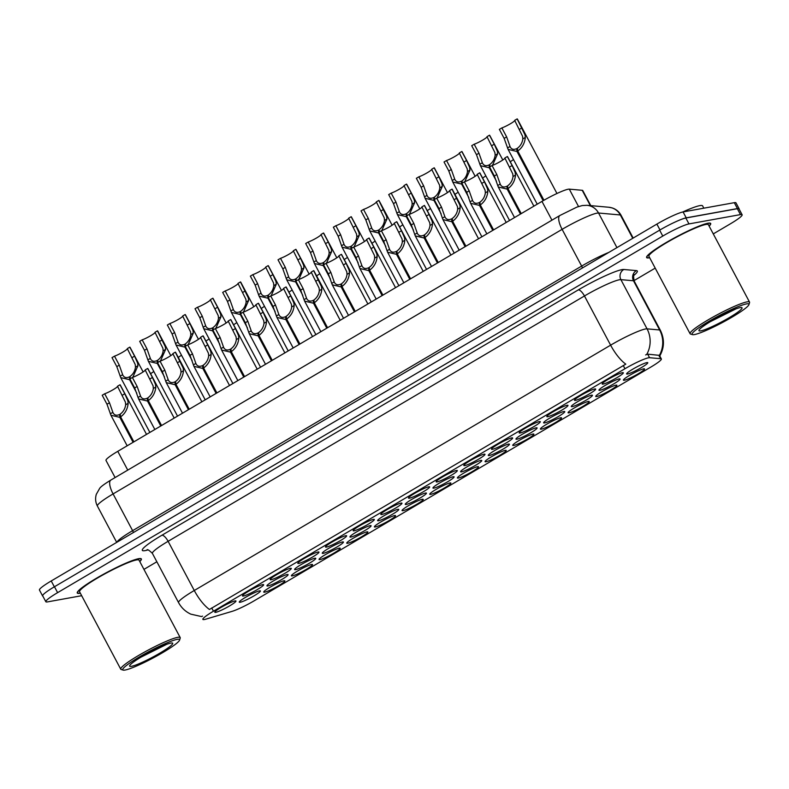 <?xml version="1.0" encoding="UTF-8"?>
<svg xmlns="http://www.w3.org/2000/svg" width="789" height="789" viewBox="0 0 789 789"><rect width="100%" height="100%" fill="white"/><g stroke="black" fill="none" stroke-linecap="round" stroke-linejoin="round"><path stroke-width="1.18" d="M532.999 434.049A11.973 1.42 -28 0 1 533.729 434.029A11.973 1.42 -28 0 1 526.441 439.651A11.973 1.42 -28 0 1 513.629 445.46A11.973 1.42 -28 0 1 512.742 445.183A11.973 1.42 -28 0 1 521.421 439.167A11.973 1.42 -28 0 1 532.999 434.049M560.663 417.746A11.973 1.42 -28 0 1 561.403 417.726A11.973 1.42 -28 0 1 554.115 423.348A11.973 1.42 -28 0 1 541.303 429.157A11.973 1.42 -28 0 1 540.406 428.881A11.973 1.42 -28 0 1 549.085 422.865A11.973 1.42 -28 0 1 560.663 417.746M588.338 401.443A11.973 1.42 -28 0 1 589.067 401.423A11.973 1.42 -28 0 1 581.779 407.045A11.973 1.42 -28 0 1 568.968 412.854A11.973 1.42 -28 0 1 568.08 412.578A11.973 1.42 -28 0 1 576.749 406.562A11.973 1.42 -28 0 1 588.338 401.443M505.335 450.351A11.973 1.42 -28 0 1 506.065 450.332A11.973 1.42 -28 0 1 498.776 455.953A11.973 1.42 -28 0 1 485.965 461.762A11.973 1.42 -28 0 1 485.077 461.486A11.973 1.42 -28 0 1 493.746 455.47A11.973 1.42 -28 0 1 505.335 450.351M477.661 466.654A11.973 1.42 -28 0 1 478.39 466.634A11.973 1.42 -28 0 1 471.112 472.256A11.973 1.42 -28 0 1 458.301 478.065A11.973 1.42 -28 0 1 457.403 477.789A11.973 1.42 -28 0 1 466.082 471.773A11.973 1.42 -28 0 1 477.661 466.654M616.002 385.14A11.973 1.42 -28 0 1 616.732 385.121A11.973 1.42 -28 0 1 609.443 390.742A11.973 1.42 -28 0 1 596.642 396.551A11.973 1.42 -28 0 1 595.744 396.275A11.973 1.42 -28 0 1 604.423 390.259A11.973 1.42 -28 0 1 616.002 385.14M449.996 482.957A11.973 1.42 -28 0 1 450.726 482.937A11.973 1.42 -28 0 1 443.438 488.559A11.973 1.42 -28 0 1 430.626 494.368A11.973 1.42 -28 0 1 429.739 494.092A11.973 1.42 -28 0 1 438.408 488.075A11.973 1.42 -28 0 1 449.996 482.957M422.322 499.259A11.973 1.42 -28 0 1 423.062 499.24A11.973 1.42 -28 0 1 415.773 504.861A11.973 1.42 -28 0 1 402.962 510.67A11.973 1.42 -28 0 1 402.065 510.394A11.973 1.42 -28 0 1 410.744 504.378A11.973 1.42 -28 0 1 422.322 499.259M394.658 515.562A11.973 1.42 -28 0 1 395.388 515.542A11.973 1.42 -28 0 1 388.099 521.164A11.973 1.42 -28 0 1 375.288 526.973A11.973 1.42 -28 0 1 374.4 526.697A11.973 1.42 -28 0 1 383.079 520.691A11.973 1.42 -28 0 1 394.658 515.562M366.993 531.865A11.973 1.42 -28 0 1 367.723 531.845A11.973 1.42 -28 0 1 360.435 537.467A11.973 1.42 -28 0 1 347.624 543.276A11.973 1.42 -28 0 1 346.736 543A11.973 1.42 -28 0 1 355.405 536.993A11.973 1.42 -28 0 1 366.993 531.865M339.319 548.168A11.973 1.42 -28 0 1 340.059 548.148A11.973 1.42 -28 0 1 332.771 553.77A11.973 1.42 -28 0 1 319.959 559.579A11.973 1.42 -28 0 1 319.062 559.302A11.973 1.42 -28 0 1 327.741 553.296A11.973 1.42 -28 0 1 339.319 548.168M311.655 564.47A11.973 1.42 -28 0 1 312.385 564.451A11.973 1.42 -28 0 1 305.096 570.072A11.973 1.42 -28 0 1 292.285 575.881A11.973 1.42 -28 0 1 291.397 575.615A11.973 1.42 -28 0 1 300.076 569.599A11.973 1.42 -28 0 1 311.655 564.47M283.981 580.773A11.973 1.42 -28 0 1 284.721 580.753A11.973 1.42 -28 0 1 277.432 586.375A11.973 1.42 -28 0 1 264.621 592.184A11.973 1.42 -28 0 1 263.733 591.918A11.973 1.42 -28 0 1 272.402 585.902A11.973 1.42 -28 0 1 283.981 580.773M643.666 368.838A11.973 1.42 -28 0 1 644.406 368.818A11.973 1.42 -28 0 1 637.117 374.44A11.973 1.42 -28 0 1 624.306 380.249A11.973 1.42 -28 0 1 623.418 379.973A11.973 1.42 -28 0 1 632.088 373.956A11.973 1.42 -28 0 1 643.666 368.838M563.879 411.513A11.973 1.42 -28 0 1 564.608 411.493A11.973 1.42 -28 0 1 557.32 417.125A11.973 1.42 -28 0 1 544.518 422.924A11.973 1.42 -28 0 1 543.621 422.657A11.973 1.42 -28 0 1 552.3 416.641A11.973 1.42 -28 0 1 563.879 411.513M480.876 460.421A11.973 1.42 -28 0 1 481.606 460.401A11.973 1.42 -28 0 1 474.317 466.033A11.973 1.42 -28 0 1 461.506 471.832A11.973 1.42 -28 0 1 460.618 471.566A11.973 1.42 -28 0 1 469.297 465.549A11.973 1.42 -28 0 1 480.876 460.421M536.214 427.816A11.973 1.42 -28 0 1 536.944 427.796A11.973 1.42 -28 0 1 529.656 433.427A11.973 1.42 -28 0 1 516.844 439.226A11.973 1.42 -28 0 1 515.957 438.96A11.973 1.42 -28 0 1 524.626 432.944A11.973 1.42 -28 0 1 536.214 427.816M453.211 476.734A11.973 1.42 -28 0 1 453.941 476.704A11.973 1.42 -28 0 1 446.653 482.335A11.973 1.42 -28 0 1 433.842 488.135A11.973 1.42 -28 0 1 432.954 487.868A11.973 1.42 -28 0 1 441.623 481.852A11.973 1.42 -28 0 1 453.211 476.734M591.553 395.21A11.973 1.42 -28 0 1 592.283 395.19A11.973 1.42 -28 0 1 584.994 400.822A11.973 1.42 -28 0 1 572.183 406.621A11.973 1.42 -28 0 1 571.295 406.355A11.973 1.42 -28 0 1 579.964 400.339A11.973 1.42 -28 0 1 591.553 395.21M619.217 378.907A11.973 1.42 -28 0 1 619.947 378.888A11.973 1.42 -28 0 1 612.659 384.509A11.973 1.42 -28 0 1 599.847 390.318A11.973 1.42 -28 0 1 598.959 390.052A11.973 1.42 -28 0 1 607.638 384.036A11.973 1.42 -28 0 1 619.217 378.907M508.54 444.118A11.973 1.42 -28 0 1 509.28 444.099A11.973 1.42 -28 0 1 501.991 449.73A11.973 1.42 -28 0 1 489.18 455.529A11.973 1.42 -28 0 1 488.283 455.263A11.973 1.42 -28 0 1 496.962 449.247A11.973 1.42 -28 0 1 508.54 444.118M425.537 493.036A11.973 1.42 -28 0 1 426.267 493.007A11.973 1.42 -28 0 1 418.989 498.638A11.973 1.42 -28 0 1 406.177 504.447A11.973 1.42 -28 0 1 405.28 504.171A11.973 1.42 -28 0 1 413.959 498.155A11.973 1.42 -28 0 1 425.537 493.036M397.873 509.339A11.973 1.42 -28 0 1 398.603 509.309A11.973 1.42 -28 0 1 391.314 514.941A11.973 1.42 -28 0 1 378.503 520.75A11.973 1.42 -28 0 1 377.615 520.474A11.973 1.42 -28 0 1 386.294 514.458A11.973 1.42 -28 0 1 397.873 509.339M370.199 525.642A11.973 1.42 -28 0 1 370.938 525.612A11.973 1.42 -28 0 1 363.65 531.244A11.973 1.42 -28 0 1 350.839 537.053A11.973 1.42 -28 0 1 349.951 536.776A11.973 1.42 -28 0 1 358.62 530.76A11.973 1.42 -28 0 1 370.199 525.642M342.534 541.944A11.973 1.42 -28 0 1 343.264 541.915A11.973 1.42 -28 0 1 335.976 547.546A11.973 1.42 -28 0 1 323.174 553.355A11.973 1.42 -28 0 1 322.277 553.079A11.973 1.42 -28 0 1 330.956 547.063A11.973 1.42 -28 0 1 342.534 541.944M314.87 558.247A11.973 1.42 -28 0 1 315.6 558.217A11.973 1.42 -28 0 1 308.312 563.849A11.973 1.42 -28 0 1 295.5 569.658A11.973 1.42 -28 0 1 294.613 569.382A11.973 1.42 -28 0 1 303.282 563.366A11.973 1.42 -28 0 1 314.87 558.247M287.196 574.55A11.973 1.42 -28 0 1 287.936 574.52A11.973 1.42 -28 0 1 280.647 580.152A11.973 1.42 -28 0 1 267.836 585.961A11.973 1.42 -28 0 1 266.938 585.685A11.973 1.42 -28 0 1 275.617 579.668A11.973 1.42 -28 0 1 287.196 574.55M259.532 590.853A11.973 1.42 -28 0 1 260.262 590.823A11.973 1.42 -28 0 1 252.973 596.454A11.973 1.42 -28 0 1 240.162 602.263A11.973 1.42 -28 0 1 239.274 601.987A11.973 1.42 -28 0 1 247.953 595.971A11.973 1.42 -28 0 1 259.532 590.853M646.881 362.605A11.973 1.42 -28 0 1 647.621 362.585A11.973 1.42 -28 0 1 640.333 368.207A11.973 1.42 -28 0 1 627.521 374.016A11.973 1.42 -28 0 1 626.624 373.749A11.973 1.42 -28 0 1 635.303 367.733A11.973 1.42 -28 0 1 646.881 362.605M594.758 388.987A11.973 1.42 -28 0 1 595.498 388.957A11.973 1.42 -28 0 1 588.209 394.589A11.973 1.42 -28 0 1 575.398 400.398A11.973 1.42 -28 0 1 574.5 400.122A11.973 1.42 -28 0 1 583.179 394.106A11.973 1.42 -28 0 1 594.758 388.987M567.094 405.29A11.973 1.42 -28 0 1 567.824 405.26A11.973 1.42 -28 0 1 560.535 410.891A11.973 1.42 -28 0 1 547.724 416.7A11.973 1.42 -28 0 1 546.836 416.424A11.973 1.42 -28 0 1 555.515 410.408A11.973 1.42 -28 0 1 567.094 405.29M539.429 421.592A11.973 1.42 -28 0 1 540.159 421.563A11.973 1.42 -28 0 1 532.871 427.194A11.973 1.42 -28 0 1 520.059 433.003A11.973 1.42 -28 0 1 519.172 432.727A11.973 1.42 -28 0 1 527.841 426.711A11.973 1.42 -28 0 1 539.429 421.592M511.755 437.895A11.973 1.42 -28 0 1 512.485 437.865A11.973 1.42 -28 0 1 505.207 443.497A11.973 1.42 -28 0 1 492.395 449.306A11.973 1.42 -28 0 1 491.498 449.03A11.973 1.42 -28 0 1 500.177 443.014A11.973 1.42 -28 0 1 511.755 437.895M484.091 454.198A11.973 1.42 -28 0 1 484.821 454.168A11.973 1.42 -28 0 1 477.532 459.8A11.973 1.42 -28 0 1 464.721 465.609A11.973 1.42 -28 0 1 463.833 465.332A11.973 1.42 -28 0 1 472.503 459.316A11.973 1.42 -28 0 1 484.091 454.198M456.417 470.5A11.973 1.42 -28 0 1 457.156 470.471A11.973 1.42 -28 0 1 449.868 476.102A11.973 1.42 -28 0 1 437.057 481.911A11.973 1.42 -28 0 1 436.159 481.635A11.973 1.42 -28 0 1 444.838 475.619A11.973 1.42 -28 0 1 456.417 470.5M428.752 486.803A11.973 1.42 -28 0 1 429.482 486.774A11.973 1.42 -28 0 1 422.194 492.405A11.973 1.42 -28 0 1 409.383 498.214A11.973 1.42 -28 0 1 408.495 497.938A11.973 1.42 -28 0 1 417.174 491.922A11.973 1.42 -28 0 1 428.752 486.803M401.088 503.106A11.973 1.42 -28 0 1 401.818 503.076A11.973 1.42 -28 0 1 394.53 508.708A11.973 1.42 -28 0 1 381.718 514.517A11.973 1.42 -28 0 1 380.831 514.241A11.973 1.42 -28 0 1 389.5 508.224A11.973 1.42 -28 0 1 401.088 503.106M373.414 519.409A11.973 1.42 -28 0 1 374.154 519.379A11.973 1.42 -28 0 1 366.865 525.01A11.973 1.42 -28 0 1 354.054 530.819A11.973 1.42 -28 0 1 353.156 530.543A11.973 1.42 -28 0 1 361.835 524.527A11.973 1.42 -28 0 1 373.414 519.409M345.75 535.711A11.973 1.42 -28 0 1 346.479 535.682A11.973 1.42 -28 0 1 339.191 541.313A11.973 1.42 -28 0 1 326.38 547.122A11.973 1.42 -28 0 1 325.492 546.846A11.973 1.42 -28 0 1 334.171 540.83A11.973 1.42 -28 0 1 345.75 535.711M318.075 552.014A11.973 1.42 -28 0 1 318.815 551.984A11.973 1.42 -28 0 1 311.527 557.616A11.973 1.42 -28 0 1 298.715 563.425A11.973 1.42 -28 0 1 297.828 563.149A11.973 1.42 -28 0 1 306.497 557.133A11.973 1.42 -28 0 1 318.075 552.014M290.411 568.317A11.973 1.42 -28 0 1 291.141 568.287A11.973 1.42 -28 0 1 283.853 573.919A11.973 1.42 -28 0 1 271.051 579.728A11.973 1.42 -28 0 1 270.154 579.451A11.973 1.42 -28 0 1 278.833 573.435A11.973 1.42 -28 0 1 290.411 568.317M262.747 584.619A11.973 1.42 -28 0 1 263.477 584.59A11.973 1.42 -28 0 1 256.188 590.221A11.973 1.42 -28 0 1 243.377 596.03A11.973 1.42 -28 0 1 242.489 595.754A11.973 1.42 -28 0 1 251.158 589.738A11.973 1.42 -28 0 1 262.747 584.619M235.073 600.922A11.973 1.42 -28 0 1 235.812 600.893A11.973 1.42 -28 0 1 228.524 606.524A11.973 1.42 -28 0 1 215.713 612.333A11.973 1.42 -28 0 1 214.815 612.057A11.973 1.42 -28 0 1 223.494 606.041A11.973 1.42 -28 0 1 235.073 600.922M622.432 372.684A11.973 1.42 -28 0 1 623.162 372.655A11.973 1.42 -28 0 1 615.874 378.286A11.973 1.42 -28 0 1 603.062 384.095A11.973 1.42 -28 0 1 602.175 383.819A11.973 1.42 -28 0 1 610.844 377.803A11.973 1.42 -28 0 1 622.432 372.684M205.86 619.148A20.198 2.397 -28 0 1 204.361 619.523A20.198 2.397 -28 0 1 202.862 619.385A20.198 2.397 -28 0 1 213.454 611.209L624.967 368.729A20.198 2.397 -28 0 1 649.554 357.713L660.857 358.719A20.198 2.397 -28 0 1 661.35 358.946A20.198 2.397 -28 0 1 650.757 367.122L254.186 600.794A20.198 2.397 -28 0 1 232.104 611.357L205.86 619.148M115.105 477.562L105.992 460.421A22.447 2.653 -28 0 1 117.768 451.338L541.964 201.392A22.447 2.653 -28 0 1 569.293 189.143L582.213 190.297A22.447 2.653 -28 0 1 582.755 190.543L590.783 205.643M139.791 561.59A36.284 4.3 152 0 0 141.359 558.947A36.284 4.3 152 0 0 138.667 558.691A36.284 4.3 152 0 0 101.682 575.25A36.284 4.3 152 0 0 77.273 593.012A36.284 4.3 152 0 0 79.965 593.279A36.284 4.3 152 0 0 80.34 593.2M709.133 226.118A36.284 4.3 152 0 0 710.692 223.474A36.284 4.3 152 0 0 707.999 223.218A36.284 4.3 152 0 0 671.025 239.777A36.284 4.3 152 0 0 646.615 257.549A36.284 4.3 152 0 0 649.308 257.806A36.284 4.3 152 0 0 649.682 257.727M201.442 616.544L190.839 614.158C185.484 611.662 181.391 607.806 178.57 602.609A29.933 3.541 -28 0 1 194.272 590.497A26.185 9.024 59.5 0 0 209.44 609.463L625.795 364.143A26.185 9.024 -120.5 0 1 610.617 345.168A29.933 3.541 -28 0 1 645.55 328.964A29.933 3.541 -28 0 1 647.049 328.845L659.643 329.97A29.933 3.541 -28 0 1 660.373 330.305L634.208 281.101A29.933 3.541 152 0 0 633.488 280.766L620.894 279.651A29.933 3.541 152 0 0 619.395 279.77A29.933 3.541 152 0 0 584.462 295.974L168.106 541.303A29.933 3.541 152 0 0 152.415 553.414C149.229 550.278 147.395 549.105 146.922 549.874M202.546 616.12L201.787 616.456M713.276 233.909L730.358 223.839A22.447 2.653 152 0 0 742.133 214.756L738.997 208.858A22.447 2.653 152 0 0 737.33 208.7L685.838 218.011A22.447 2.653 152 0 0 659.634 230.161L54.471 586.74A22.447 2.653 152 0 0 42.695 595.823L45.841 601.731A22.447 2.653 152 0 0 47.498 601.889L81.671 595.705M645.619 354.942L647.661 354.143L659.417 355.366A26.185 25.583 -84.9 0 0 659.643 329.97L633.488 280.766A7.486 7.308 95.1 0 1 636.427 270.617A37.408 4.428 -28 0 1 633.902 275.371M742.133 214.756A22.447 2.653 152 0 0 740.467 214.598L688.975 223.918A22.447 2.653 152 0 0 662.77 236.069L57.607 592.647A22.447 2.653 152 0 0 45.841 601.731M143.943 569.382L156.853 561.768M633.981 280.628L655.205 268.122M739.115 209.085A22.447 2.653 152 0 0 739.106 208.74L735.959 202.832A22.447 2.653 152 0 0 734.303 202.674L683.077 211.935A22.447 2.653 152 0 0 656.872 224.096L51.226 580.96A22.447 2.653 152 0 0 39.45 590.044L42.586 595.942A22.447 2.653 152 0 0 42.862 596.149M43.257 594.61A22.447 2.653 152 0 0 42.586 595.942M739.106 208.74A22.447 2.653 152 0 0 737.439 208.582L686.213 217.843A22.447 2.653 152 0 0 677.021 221.176M533.877 206.156L507.554 156.646A11.224 1.331 -28 0 0 507.347 156.528L512.13 165.522L515.187 172.485L515.513 175.069C514.931 180.868 512.416 185.395 507.978 188.65L521.243 213.602M520.454 214.066L507.179 189.113L498.273 187.003L494.348 176.006L489.565 167.002L492.05 165.542L496.833 174.537L500.433 184.685M507.978 188.65L507.544 185.888C510.611 183.689 512.436 180.563 513.028 176.539L512.771 173.915L504.852 157.997L507.347 156.528M492.05 165.542A8.225 0.976 152 0 0 500.078 161.686A8.225 0.976 152 0 0 504.93 158.125M507.179 189.113L506.962 186.234L507.86 187.92M497.691 185.573L500.167 184.113C501.548 186.983 503.816 187.693 506.962 186.234M556.955 193.492L517.357 119.021A11.224 1.331 -28 0 0 517.15 118.902L525.001 134.86L525.316 137.454C524.734 143.243 522.219 147.77 517.781 151.024L543.946 200.238M543.148 200.692L516.992 151.488L508.086 149.377L504.151 138.381L499.368 129.386L501.853 127.917L506.646 136.911L510.236 147.07M517.781 151.024L517.357 148.273C520.415 146.064 522.249 142.947 522.841 138.913L522.574 136.29L514.665 120.372L517.15 118.902M501.853 127.917A8.225 0.976 152 0 0 509.881 124.06A8.225 0.976 152 0 0 514.734 120.5M516.992 151.488L516.775 148.608L517.663 150.295M507.495 147.957L509.97 146.488C511.361 149.358 513.619 150.068 516.775 148.608M510.296 161.804A11.224 1.331 -28 0 1 513.521 159.615M177.19 639.366A32.171 3.807 152 0 0 142.76 654.978A32.171 3.807 152 0 0 123.183 670.098A32.171 3.807 152 0 0 125.145 670.029A32.171 3.807 152 0 0 156.271 656.27A32.171 3.807 152 0 0 179.586 640.106A32.171 3.807 152 0 0 177.19 639.366M179.586 640.106L180.208 638.114A33.671 3.984 152 0 0 180.198 637.581A33.671 3.984 152 0 0 177.703 637.344A33.671 3.984 152 0 0 143.391 652.71A33.671 3.984 152 0 0 120.747 669.19A33.671 3.984 152 0 0 121.181 669.496L123.183 670.098M180.198 637.581L139.042 560.17A33.671 3.984 152 0 0 136.546 559.934A33.671 3.984 152 0 0 102.235 575.299A33.671 3.984 152 0 0 79.59 591.789L120.747 669.19M139.742 561.482A35.909 4.251 152 0 0 141.024 559.125A35.909 4.251 152 0 0 138.361 558.868A35.909 4.251 152 0 0 101.761 575.26A35.909 4.251 152 0 0 77.608 592.845A35.909 4.251 152 0 0 80.271 593.101A35.909 4.251 152 0 0 80.281 593.091M131.438 666.32A24.4 2.89 152 0 0 157.544 654.485A24.4 2.89 152 0 0 172.397 643.025A24.4 2.89 152 0 0 170.897 643.074A24.4 2.89 152 0 0 147.296 653.509A24.4 2.89 152 0 0 129.623 665.768A24.4 2.89 152 0 0 131.438 666.32M140.886 657.198L166.686 644.327M164.743 645.077L146.202 654.12M746.532 303.893A32.171 3.807 152 0 0 712.102 319.506A32.171 3.807 152 0 0 692.515 334.625A32.171 3.807 152 0 0 694.488 334.556A32.171 3.807 152 0 0 725.614 320.798A32.171 3.807 152 0 0 748.929 304.633A32.171 3.807 152 0 0 746.532 303.893M748.929 304.633L749.55 302.641A33.671 3.984 152 0 0 749.54 302.108A33.671 3.984 152 0 0 747.045 301.871A33.671 3.984 152 0 0 712.733 317.237A33.671 3.984 152 0 0 690.079 333.717A33.671 3.984 152 0 0 690.513 334.033L692.515 334.625M749.54 302.108L708.384 224.707A33.671 3.984 152 0 0 705.889 224.461A33.671 3.984 152 0 0 671.577 239.826A33.671 3.984 152 0 0 648.923 256.317L690.079 333.717M709.074 226.009A35.909 4.251 152 0 0 710.366 223.652A35.909 4.251 152 0 0 707.703 223.395A35.909 4.251 152 0 0 671.104 239.787A35.909 4.251 152 0 0 646.941 257.372A35.909 4.251 152 0 0 649.603 257.628A35.909 4.251 152 0 0 649.623 257.618M703.837 208.188L702.614 205.89A37.408 4.428 152 0 0 699.843 205.623A37.408 4.428 152 0 0 682.682 212.014M700.78 330.857A24.4 2.89 152 0 0 726.886 319.022A24.4 2.89 152 0 0 741.729 307.552A24.4 2.89 152 0 0 740.24 307.602A24.4 2.89 152 0 0 716.639 318.036A24.4 2.89 152 0 0 698.955 330.295A24.4 2.89 152 0 0 700.78 330.857M710.218 321.725L736.019 308.854M734.086 309.604L715.534 318.648M506.213 222.459L479.89 172.949A11.224 1.331 -28 0 0 479.682 172.83L484.466 181.825L487.523 188.788L487.849 191.372C487.267 197.171 484.752 201.698 480.304 204.953L493.579 229.905M492.78 230.368L479.515 205.416L470.609 203.306L466.674 192.309L461.89 183.314L464.386 181.845L469.169 190.839L472.769 200.988M480.304 204.953L479.88 202.191C482.947 199.992 484.771 196.875 485.363 192.841L485.097 190.218L477.187 174.3L479.682 172.83M464.386 181.845A8.225 0.976 152 0 0 472.414 177.989A8.225 0.976 152 0 0 477.256 174.428M479.515 205.416L479.298 202.536L480.195 204.223M470.017 201.876L472.503 200.416C473.883 203.286 476.152 203.996 479.298 202.536M478.548 238.761L452.215 189.252A11.224 1.331 -28 0 0 452.008 189.133L459.859 205.091L460.174 207.675C459.592 213.474 457.078 218.001 452.639 221.255L465.904 246.207M465.115 246.671L451.85 221.719L442.945 219.608L439.009 208.612L434.226 199.617L436.712 198.147L441.505 207.142L445.095 217.291M452.639 221.255L452.215 218.494C455.273 216.294 457.107 213.178 457.699 209.144L457.433 206.521L449.523 190.603L452.008 189.133M436.712 198.147A8.225 0.976 152 0 0 444.74 194.291A8.225 0.976 152 0 0 449.592 190.731M451.85 221.719L451.633 218.839L452.521 220.525M442.353 218.178L444.828 216.719C446.219 219.589 448.477 220.299 451.633 218.839M450.874 255.064L424.551 205.554A11.224 1.331 -28 0 0 424.344 205.436L429.127 214.43L432.185 221.393L432.51 223.977C431.928 229.777 429.413 234.303 424.965 237.558L438.24 262.51M437.441 262.974L424.176 238.022L415.27 235.911L411.345 224.914L406.562 215.92L409.047 214.45L413.831 223.445L417.43 233.593M424.965 237.558L424.541 234.797C427.608 232.597 429.433 229.481 430.025 225.447L429.768 222.823L421.849 206.905L424.344 205.436M409.047 214.45A8.225 0.976 152 0 0 417.075 210.594A8.225 0.976 152 0 0 421.918 207.034M424.176 238.022L423.959 235.142L424.857 236.828M414.679 234.481L417.164 233.021C418.545 235.891 420.813 236.601 423.959 235.142M423.21 271.367L396.887 221.857A11.224 1.331 -28 0 0 396.67 221.739L401.463 230.733L404.52 237.696L404.836 240.28C404.254 246.079 401.749 250.606 397.301 253.861L410.566 278.813M409.777 279.276L396.512 254.324L387.606 252.214L383.671 241.217L378.888 232.222L381.383 230.753L386.166 239.748L389.766 249.896M397.301 253.861L396.877 251.109C399.934 248.9 401.769 245.783 402.36 241.75L402.094 239.126L394.184 223.208L396.67 221.739M381.383 230.753A8.225 0.976 152 0 0 389.401 226.897A8.225 0.976 152 0 0 394.253 223.336M396.512 254.324L396.295 251.444L397.192 253.131M387.014 250.784L389.5 249.324C390.88 252.194 393.139 252.904 396.295 251.444M482.631 178.107A11.224 1.331 -28 0 1 485.856 175.917M454.967 194.41A11.224 1.331 -28 0 1 458.182 192.22M427.293 210.712A11.224 1.331 -28 0 1 430.518 208.523M399.628 227.015A11.224 1.331 -28 0 1 402.844 224.826M502.81 159.989L489.693 135.323A11.224 1.331 -28 0 0 489.486 135.205L494.269 144.2L497.326 151.172L497.652 153.756L492.474 165.394M496.488 181.273L489.318 167.791L480.412 165.68L476.487 154.683L471.704 145.689L474.189 144.219L478.972 153.214L482.572 163.372M490.018 166.735L489.683 164.576C492.75 162.366 494.575 159.25 495.167 155.216L494.91 152.593L486.991 136.675L489.486 135.205M474.189 144.219A8.225 0.976 152 0 0 482.217 140.363A8.225 0.976 152 0 0 487.06 136.803M489.318 167.791L489.101 164.911L489.999 166.597M479.82 164.26L482.306 162.79C483.687 165.66 485.955 166.371 489.101 164.911M475.146 176.292L462.029 151.626A11.224 1.331 -28 0 0 461.812 151.508L466.605 160.502L469.662 167.475L469.978 170.059L464.8 181.697M468.824 197.575L461.654 184.093L452.748 181.983L448.813 170.986L444.029 161.992L446.525 160.522L451.308 169.517L454.908 179.675M462.354 183.038L462.019 180.878C465.076 178.669 466.91 175.552 467.502 171.519L467.236 168.895L459.326 152.977L461.812 151.508M446.525 160.522A8.225 0.976 152 0 0 454.543 156.666A8.225 0.976 152 0 0 459.395 153.105M461.654 184.093L461.437 181.214L462.334 182.9M452.156 180.563L454.642 179.093C456.022 181.963 458.281 182.673 461.437 181.214M447.471 192.595L434.354 167.929A11.224 1.331 -28 0 0 434.147 167.81L438.931 176.805L441.988 183.778L442.313 186.362L437.136 198M441.15 213.878L433.98 200.396L425.074 198.286L421.148 187.289L416.365 178.294L418.851 176.825L423.634 185.819L427.234 195.978M434.68 199.341L434.344 197.181C437.412 194.972 439.236 191.855 439.828 187.821L439.572 185.198L431.662 169.28L434.147 167.81M418.851 176.825A8.225 0.976 152 0 0 426.879 172.969A8.225 0.976 152 0 0 431.731 169.408M433.98 200.396L433.763 197.516L434.66 199.203M424.492 196.865L426.967 195.396C428.348 198.266 430.616 198.976 433.763 197.516M419.807 208.898L406.69 184.232A11.224 1.331 -28 0 0 406.483 184.113L411.266 193.118L414.324 200.081L414.649 202.665L409.471 214.302M413.485 230.181L406.315 216.699L397.409 214.588L393.484 203.592L388.691 194.597L391.186 193.127L395.97 202.122L399.569 212.28M407.016 215.644L406.68 213.484C409.747 211.274 411.572 208.158 412.164 204.124L411.907 201.501L403.988 185.583L406.483 184.113M391.186 193.127A8.225 0.976 152 0 0 399.214 189.271A8.225 0.976 152 0 0 404.057 185.711M406.315 216.699L406.098 213.819L406.996 215.505M396.818 213.168L399.303 211.699C400.684 214.569 402.952 215.279 406.098 213.819M395.536 287.669L369.213 238.16A11.224 1.331 -28 0 0 369.005 238.041L373.789 247.036L376.846 253.999L377.172 256.593C376.59 262.382 374.075 266.909 369.637 270.163L382.902 295.116M382.113 295.579L368.838 270.627L359.932 268.516L356.007 257.52L351.223 248.525L353.709 247.056L358.492 256.05L362.092 266.199M369.637 270.163L369.203 267.412C372.27 265.203 374.094 262.086 374.686 258.052L374.43 255.429L366.52 239.511L369.005 238.041M353.709 247.056A8.225 0.976 152 0 0 361.737 243.199A8.225 0.976 152 0 0 366.589 239.639M368.838 270.627L368.621 267.747L369.518 269.434M359.35 267.096L361.826 265.627C363.206 268.497 365.475 269.207 368.621 267.747M367.871 303.972L341.548 254.462A11.224 1.331 -28 0 0 341.341 254.344L346.124 263.339L349.182 270.302L349.507 272.895C348.925 278.685 346.41 283.212 341.962 286.466L355.237 311.418M354.439 311.882L341.173 286.93L332.268 284.819L328.332 273.822L323.549 264.828L326.044 263.358L330.828 272.353L334.428 282.511M341.962 286.466L341.538 283.715C344.606 281.505 346.43 278.389 347.022 274.355L346.766 271.732L338.846 255.814L341.341 254.344M326.044 263.358A8.225 0.976 152 0 0 334.072 259.502A8.225 0.976 152 0 0 338.915 255.942M341.173 286.93L340.956 284.05L341.854 285.736M331.676 283.399L334.161 281.929C335.542 284.799 337.81 285.51 340.956 284.05M340.207 320.275L313.874 270.765A11.224 1.331 -28 0 0 313.667 270.647L321.517 286.604L321.833 289.198C321.251 294.987 318.736 299.514 314.298 302.769L327.563 327.721M326.774 328.185L313.509 303.232L304.603 301.122L300.668 290.125L295.885 281.131L298.38 279.661L303.163 288.656L306.753 298.814M314.298 302.769L313.874 300.017C316.931 297.808 318.766 294.692 319.358 290.658L319.091 288.034L311.182 272.116L313.667 270.647M298.38 279.661A8.225 0.976 152 0 0 306.398 275.805A8.225 0.976 152 0 0 311.251 272.244M313.509 303.232L313.292 300.353L314.18 302.039M304.012 299.702L306.497 298.232C307.878 301.102 310.136 301.812 313.292 300.353M312.533 336.578L286.21 287.068A11.224 1.331 -28 0 0 286.003 286.949L290.786 295.944L293.843 302.907L294.169 305.501C293.587 311.29 291.072 315.817 286.634 319.072L299.899 344.024M299.11 344.487L285.835 319.535L276.929 317.425L273.004 306.428L268.221 297.433L270.706 295.964L275.489 304.958L279.089 315.117M286.634 319.072L286.2 316.32C289.267 314.111 291.092 310.994 291.683 306.96L291.427 304.337L283.507 288.419L286.003 286.949M270.706 295.964A8.225 0.976 152 0 0 278.734 292.108A8.225 0.976 152 0 0 283.586 288.547M285.835 319.535L285.618 316.655L286.515 318.342M276.337 316.004L278.823 314.535C280.203 317.405 282.472 318.115 285.618 316.655M392.133 225.2L379.016 200.534A11.224 1.331 -28 0 0 378.809 200.416L386.659 216.383L386.975 218.967L381.797 230.605M385.811 246.484L378.651 233.002L369.745 230.891L365.81 219.894L361.027 210.9L363.522 209.43L368.305 218.425L371.895 228.583M379.351 231.946L379.016 229.786C382.073 227.577 383.908 224.461 384.499 220.427L384.233 217.803L376.323 201.885L378.809 200.416M363.522 209.43A8.225 0.976 152 0 0 371.54 205.574A8.225 0.976 152 0 0 376.392 202.014M378.651 233.002L378.434 230.122L379.331 231.808M369.153 229.471L371.639 228.001C373.019 230.871 375.278 231.581 378.434 230.122M364.469 241.503L351.352 216.837A11.224 1.331 -28 0 0 351.144 216.719L355.928 225.723L358.985 232.686L359.311 235.27L354.133 246.908M358.147 262.786L350.977 249.304L342.071 247.204L338.146 236.197L333.362 227.202L335.848 225.733L340.631 234.727L344.231 244.886M351.677 248.249L351.342 246.089C354.409 243.88 356.233 240.763 356.825 236.73L356.569 234.106L348.649 218.188L351.144 216.719M335.848 225.733A8.225 0.976 152 0 0 343.876 221.877A8.225 0.976 152 0 0 348.728 218.316M350.977 249.304L350.76 246.424L351.657 248.111M341.479 245.773L343.965 244.304C345.345 247.174 347.614 247.884 350.76 246.424M336.804 257.806L323.687 233.14A11.224 1.331 -28 0 0 323.48 233.021L328.263 242.026L331.321 248.989L331.646 251.573L326.459 263.21M330.483 279.089L323.312 265.607L314.407 263.506L310.471 252.5L305.688 243.505L308.183 242.036L312.967 251.03L316.567 261.189M324.013 264.552L323.677 262.392C326.735 260.183 328.569 257.066 329.161 253.032L328.895 250.409L320.985 234.491L323.48 233.021M308.183 242.036A8.225 0.976 152 0 0 316.202 238.179A8.225 0.976 152 0 0 321.054 234.619M323.312 265.607L323.096 262.727L323.993 264.414M313.815 262.076L316.3 260.607C317.681 263.477 319.949 264.187 323.096 262.727M309.13 274.118L296.013 249.442A11.224 1.331 -28 0 0 295.806 249.324L300.589 258.328L303.647 265.291L303.972 267.875L298.794 279.513M302.808 295.392L295.648 281.91L286.732 279.809L282.807 268.802L278.024 259.808L280.509 258.338L285.293 267.333L288.892 277.491M296.348 280.854L296.003 278.695C299.07 276.485 300.895 273.369 301.487 269.335L301.23 266.712L293.321 250.794L295.806 249.324M280.509 258.338A8.225 0.976 152 0 0 288.537 254.482A8.225 0.976 152 0 0 293.39 250.922M295.648 281.91L295.431 279.04L296.319 280.716M286.151 278.379L288.626 276.909C290.007 279.779 292.275 280.489 295.431 279.04M371.954 243.318A11.224 1.331 -28 0 1 375.179 241.128M344.29 259.62A11.224 1.331 -28 0 1 347.515 257.431M316.626 275.923A11.224 1.331 -28 0 1 319.841 273.734M284.868 352.88L258.545 303.37A11.224 1.331 -28 0 0 258.338 303.252L263.122 312.247L266.179 319.21L266.504 321.804C265.913 327.593 263.408 332.12 258.96 335.374L272.225 360.326M271.436 360.79L258.171 335.838L249.265 333.727L245.33 322.731L240.546 313.736L243.042 312.266L247.825 321.261L251.425 331.419M258.96 335.374L258.536 332.623C261.593 330.413 263.427 327.297 264.019 323.263L263.753 320.64L255.843 304.722L258.338 303.252M243.042 312.266A8.225 0.976 152 0 0 251.06 308.41A8.225 0.976 152 0 0 255.912 304.85M258.171 335.838L257.954 332.958L258.851 334.644M248.673 332.307L251.158 330.838C252.539 333.708 254.808 334.418 257.954 332.958M257.194 369.183L230.871 319.673A11.224 1.331 -28 0 0 230.664 319.555L235.447 328.549L238.505 335.512L238.83 338.106C238.248 343.896 235.733 348.422 231.295 351.677L244.56 376.629M243.771 377.093L230.496 352.141L221.591 350.03L217.665 339.033L212.882 330.039L215.367 328.569L220.151 337.564L223.751 347.722M231.295 351.677L230.861 348.925C233.929 346.716 235.753 343.6 236.345 339.566L236.089 336.942L228.179 321.024L230.664 319.555M215.367 328.569A8.225 0.976 152 0 0 223.395 324.713A8.225 0.976 152 0 0 228.248 321.153M230.496 352.141L230.289 349.261L231.177 350.947M221.009 348.61L223.484 347.14C224.865 350.01 227.133 350.72 230.289 349.261M229.53 385.486L203.207 335.976A11.224 1.331 -28 0 0 203 335.858L207.783 344.852L210.841 351.815L211.166 354.409C210.584 360.198 208.069 364.725 203.621 367.98L216.896 392.932M216.097 393.395L202.832 368.443L193.926 366.333L190.001 355.336L185.218 346.341L187.703 344.872L192.486 353.866L196.086 364.025M203.621 367.98L203.197 365.228C206.264 363.019 208.089 359.902 208.681 355.869L208.424 353.245L200.505 337.327L203 335.858M187.703 344.872A8.225 0.976 152 0 0 195.731 341.016A8.225 0.976 152 0 0 200.574 337.455M202.832 368.443L202.615 365.563L203.513 367.25M193.335 364.912L195.82 363.443C197.201 366.313 199.469 367.023 202.615 365.563M201.866 401.788L175.543 352.279A11.224 1.331 -28 0 0 175.326 352.16L183.176 368.118L183.492 370.712C182.91 376.501 180.405 381.028 175.957 384.282L189.222 409.235M188.433 409.698L175.168 384.746L166.262 382.635L162.327 371.639L157.544 362.644L160.039 361.175L164.822 370.169L168.422 380.328M175.957 384.282L175.533 381.531C178.59 379.322 180.425 376.205 181.016 372.171L180.75 369.548L172.84 353.63L175.326 352.16M160.039 361.175A8.225 0.976 152 0 0 168.057 357.318A8.225 0.976 152 0 0 172.909 353.758M175.168 384.746L174.951 381.866L175.848 383.553M165.67 381.215L168.156 379.746C169.536 382.616 171.795 383.326 174.951 381.866M174.191 418.091L147.868 368.581A11.224 1.331 -28 0 0 147.661 368.463L152.445 377.458L155.502 384.421L155.827 387.014C155.246 392.804 152.731 397.331 148.293 400.585L161.558 425.537M160.769 426.001L147.494 401.049L138.588 398.938L134.663 387.941L129.879 378.947L132.365 377.477L137.148 386.472L140.748 396.63M148.293 400.585L147.859 397.834C150.926 395.624 152.75 392.508 153.342 388.474L153.086 385.851L145.166 369.933L147.661 368.463M132.365 377.477A8.225 0.976 152 0 0 140.393 373.621A8.225 0.976 152 0 0 145.245 370.061M147.494 401.049L147.277 398.169L148.174 399.855M138.006 397.518L140.481 396.048C141.862 398.918 144.131 399.628 147.277 398.169M146.527 434.394L120.204 384.884A11.224 1.331 -28 0 0 119.997 384.766L124.78 393.76L127.838 400.733L128.163 403.317C127.581 409.106 125.066 413.633 120.618 416.888L133.893 441.84M133.094 442.304L119.829 417.351L110.924 415.241L106.988 404.244L102.205 395.25L104.7 393.78L109.484 402.775L113.083 412.933M120.618 416.888L120.194 414.136C123.262 411.927 125.086 408.81 125.678 404.777L125.412 402.153L117.502 386.235L119.997 384.766M104.7 393.78A8.225 0.976 152 0 0 112.728 389.924A8.225 0.976 152 0 0 117.571 386.363M119.829 417.351L119.612 414.472L120.51 416.158M110.332 413.821L112.817 412.351C114.198 415.221 116.466 415.931 119.612 414.472M281.466 290.421L268.349 265.745A11.224 1.331 -28 0 0 268.142 265.627L272.925 274.631L275.982 281.594L276.308 284.178L271.13 295.816M275.144 311.694L267.974 298.212L259.068 296.112L255.143 285.105L250.36 276.111L252.845 274.641L257.628 283.636L261.228 293.794M268.674 297.157L268.339 294.997C271.406 292.788 273.231 289.671 273.822 285.638L273.566 283.014L265.646 267.096L268.142 265.627M252.845 274.641A8.225 0.976 152 0 0 260.873 270.785A8.225 0.976 152 0 0 265.715 267.224M267.974 298.212L267.757 295.342L268.654 297.019M258.476 294.682L260.962 293.212C262.342 296.082 264.611 296.792 267.757 295.342M253.802 306.724L240.684 282.048A11.224 1.331 -28 0 0 240.467 281.929L248.318 297.897L248.634 300.481L243.456 312.119M247.47 327.997L240.31 314.515L231.404 312.414L227.469 301.408L222.685 292.413L225.181 290.944L229.964 299.938L233.564 310.097M241.01 313.46L240.675 311.3C243.732 309.091 245.566 305.974 246.158 301.94L245.892 299.317L237.982 283.399L240.467 281.929M225.181 290.944A8.225 0.976 152 0 0 233.199 287.088A8.225 0.976 152 0 0 238.051 283.537M240.31 314.515L240.093 311.645L240.99 313.322M230.812 310.984L233.297 309.525C234.678 312.385 236.937 313.095 240.093 311.645M226.127 323.026L213.01 298.35A11.224 1.331 -28 0 0 212.803 298.232L217.586 307.237L220.644 314.2L220.969 316.784L215.792 328.421M219.806 344.3L212.635 330.818L203.73 328.717L199.804 317.711L195.021 308.716L197.506 307.246L202.29 316.241L205.89 326.399M213.336 329.763L213 327.603C216.068 325.393 217.892 322.277 218.484 318.243L218.228 315.62L210.318 299.702L212.803 298.232M197.506 307.246A8.225 0.976 152 0 0 205.535 303.39A8.225 0.976 152 0 0 210.387 299.84M212.635 330.818L212.419 327.948L213.316 329.624M203.148 327.287L205.623 325.827C207.004 328.688 209.272 329.398 212.419 327.948M198.463 339.329L185.346 314.653A11.224 1.331 -28 0 0 185.139 314.535L189.922 323.539L192.98 330.502L193.305 333.086L188.127 344.724M192.141 360.603L184.971 347.121L176.065 345.02L172.13 334.013L167.347 325.019L169.842 323.549L174.625 332.544L178.225 342.702M185.671 346.065L185.336 343.905C188.403 341.696 190.228 338.58 190.82 334.546L190.553 331.922L182.644 316.004L185.139 314.535M169.842 323.549A8.225 0.976 152 0 0 177.87 319.693A8.225 0.976 152 0 0 182.713 316.142M184.971 347.121L184.754 344.251L185.652 345.927M175.474 343.59L177.959 342.13C179.34 344.99 181.608 345.7 184.754 344.251M170.789 355.632L157.672 330.956A11.224 1.331 -28 0 0 157.465 330.838L165.315 346.805L165.631 349.389L160.453 361.027M164.467 376.905L157.307 363.423L148.401 361.323L144.466 350.316L139.683 341.321L142.168 339.852L146.961 348.846L150.551 359.005M158.007 362.368L157.672 360.208C160.729 357.999 162.564 354.882 163.155 350.849L162.889 348.225L154.979 332.307L157.465 330.838M142.168 339.852A8.225 0.976 152 0 0 150.196 335.996A8.225 0.976 152 0 0 155.048 332.445M157.307 363.423L157.09 360.553L157.978 362.23M147.809 359.892L150.285 358.433C151.675 361.293 153.934 362.003 157.09 360.553M143.125 371.935L130.007 347.259A11.224 1.331 -28 0 0 129.8 347.14L134.584 356.145L137.641 363.108L137.967 365.692L132.789 377.329M136.803 393.208L129.633 379.726L120.727 377.625L116.802 366.619L112.018 357.624L114.504 356.155L119.287 365.149L122.887 375.308M130.333 378.671L129.998 376.511C133.065 374.302 134.889 371.185 135.481 367.151L135.225 364.528L127.305 348.61L129.8 347.14M114.504 356.155A8.225 0.976 152 0 0 122.532 352.298A8.225 0.976 152 0 0 127.374 348.748M129.633 379.726L129.416 376.856L130.313 378.533M120.135 376.195L122.62 374.736C124.001 377.596 126.27 378.306 129.416 376.856M288.952 292.226A11.224 1.331 -28 0 1 292.177 290.036M261.287 308.529A11.224 1.331 -28 0 1 264.512 306.339M233.613 324.831A11.224 1.331 -28 0 1 236.838 322.642M205.949 341.134A11.224 1.331 -28 0 1 209.174 338.945M178.284 357.437A11.224 1.331 -28 0 1 181.5 355.247M150.61 373.739A11.224 1.331 -28 0 1 153.835 371.55M624.967 368.729L623.231 365.465M649.554 357.713L647.661 354.143M660.857 358.719L658.963 355.149M213.454 611.209L211.718 607.934M127.749 470.106L117.768 451.338M590.35 205.604L582.213 190.297M578.534 206.531L569.293 189.143M551.945 220.161L541.964 201.392M578.288 289.898A7.486 2.574 -120.5 0 1 584.462 295.974L610.617 345.168L194.272 590.497L168.106 541.303A7.486 2.574 -120.5 0 0 161.942 535.228L578.288 289.898A37.408 4.428 -28 0 1 621.959 269.641A37.408 4.428 -28 0 1 623.833 269.493L636.427 270.617M646.753 354.379A26.185 25.583 -84.9 0 0 647.049 328.845L620.894 279.651A7.486 7.308 95.1 0 1 623.833 269.493M147.829 549.953A37.408 4.428 -28 0 1 161.942 535.228M662.77 236.069L659.634 230.161M688.975 223.918L685.838 218.011M57.607 592.647L54.471 586.74M740.467 214.598L737.33 208.7M632.758 238.298L620.341 214.963A14.961 14.616 -84.9 0 0 608.822 207.251L612.284 207.951C616.16 209.253 619.089 211.708 621.071 215.298A29.933 3.541 152 0 0 620.341 214.963L598.545 213.02A29.933 3.541 152 0 0 597.046 213.138A29.933 3.541 152 0 0 562.113 229.343L113.083 493.924A29.933 3.541 152 0 0 97.382 506.035C95.459 502.268 95.104 498.352 96.317 494.299L99.631 488.45C100.479 486.931 104.217 484.14 110.855 480.067L559.884 215.486A14.961 5.158 -120.5 0 0 562.113 229.343L581.651 266.08A29.933 3.541 -28 0 1 608.773 252.431M133.361 532.555A3.738 1.292 59.5 0 0 132.611 530.662L113.083 493.924A14.961 5.158 -120.5 0 1 110.855 480.067M616.939 247.618L598.545 213.02A14.961 14.616 -84.9 0 0 587.016 205.308L608.822 207.251M116.93 542.24A29.933 3.541 -28 0 1 132.611 530.662L581.651 266.08A3.738 1.292 59.5 0 1 582.4 267.974M51.226 580.96L54.342 586.819M656.872 224.096L659.989 229.954M683.077 211.935L686.213 217.843M734.303 202.674L737.439 208.582M496.833 174.537L494.348 176.006M515.513 175.069L513.028 176.539M512.13 165.522L509.645 166.992M506.646 136.911L504.151 138.381M525.316 137.454L522.841 138.913M521.933 127.897L519.448 129.366M469.169 190.839L466.674 192.309M487.849 191.372L485.363 192.841M484.466 181.825L481.971 183.295M441.505 207.142L439.009 208.612M460.174 207.675L457.699 209.144M456.792 198.128L454.306 199.597M413.831 223.445L411.345 224.914M432.51 223.977L430.025 225.447M429.127 214.43L426.632 215.9M386.166 239.748L383.671 241.217M404.836 240.28L402.36 241.75M401.463 230.733L398.968 232.203M478.972 153.214L476.487 154.683M497.652 153.756L495.167 155.216M494.269 144.2L491.774 145.669M451.308 169.517L448.813 170.986M469.978 170.059L467.502 171.519M466.605 160.502L464.11 161.972M423.634 185.819L421.148 187.289M442.313 186.362L439.828 187.821M438.931 176.805L436.445 178.275M395.97 202.122L393.484 203.592M414.649 202.665L412.164 204.124M411.266 193.118L408.771 194.577M358.492 256.05L356.007 257.52M377.172 256.593L374.686 258.052M373.789 247.036L371.303 248.505M330.828 272.353L328.332 273.822M349.507 272.895L347.022 274.355M346.124 263.339L343.629 264.808M303.163 288.656L300.668 290.125M321.833 289.198L319.358 290.658M318.45 279.641L315.965 281.111M275.489 304.958L273.004 306.428M294.169 305.501L291.683 306.96M290.786 295.944L288.291 297.414M368.305 218.425L365.81 219.894M386.975 218.967L384.499 220.427M383.592 209.42L381.107 210.88M340.631 234.727L338.146 236.197M359.311 235.27L356.825 236.73M355.928 225.723L353.433 227.183M312.967 251.03L310.471 252.5M331.646 251.573L329.161 253.032M328.263 242.026L325.768 243.485M285.293 267.333L282.807 268.802M303.972 267.875L301.487 269.335M300.589 258.328L298.104 259.788M247.825 321.261L245.33 322.731M266.504 321.804L264.019 323.263M263.122 312.247L260.626 313.716M220.151 337.564L217.665 339.033M238.83 338.106L236.345 339.566M235.447 328.549L232.962 330.019M192.486 353.866L190.001 355.336M211.166 354.409L208.681 355.869M207.783 344.852L205.288 346.322M164.822 370.169L162.327 371.639M183.492 370.712L181.016 372.171M180.109 361.155L177.624 362.624M137.148 386.472L134.663 387.941M155.827 387.014L153.342 388.474M152.445 377.458L149.959 378.927M109.484 402.775L106.988 404.244M128.163 403.317L125.678 404.777M124.78 393.76L122.285 395.23M257.628 283.636L255.143 285.105M276.308 284.178L273.822 285.638M272.925 274.631L270.43 276.091M229.964 299.938L227.469 301.408M248.634 300.481L246.158 301.94M245.251 290.934L242.765 292.394M202.29 316.241L199.804 317.711M220.969 316.784L218.484 318.243M217.586 307.237L215.101 308.696M174.625 332.544L172.13 334.013M193.305 333.086L190.82 334.546M189.922 323.539L187.427 324.999M146.961 348.846L144.466 350.316M165.631 349.389L163.155 350.849M162.248 339.842L159.763 341.302M119.287 365.149L116.802 366.619M137.967 365.692L135.481 367.151M134.584 356.145L132.088 357.604M661.35 358.946L659.436 355.346M659.298 356.786C664.417 348.196 664.772 339.369 660.373 330.305M178.57 602.609L152.415 553.414M634.208 281.101C633.399 276.712 633.439 274.533 634.346 274.582M559.884 215.486L576.867 207.122L582.282 205.544L587.016 205.308M97.382 506.035L116.703 542.378M621.071 215.298L633.173 238.051M498.273 187.003L514.527 217.557M508.086 149.377L537.22 204.183M77.312 592.302L77.608 592.845M140.738 558.573L141.024 559.125M646.655 256.829L646.941 257.372M710.07 223.109L710.366 223.652M470.609 203.306L486.852 233.86M442.945 219.608L459.188 250.162M415.27 235.911L431.514 266.465M387.606 252.214L403.85 282.768M480.412 165.68L509.556 220.486M452.748 181.983L481.882 236.789M425.074 198.286L454.217 253.091M397.409 214.588L426.553 269.394M359.932 268.516L376.185 299.07M332.268 284.819L348.511 315.373M304.603 301.122L320.847 331.676M276.929 317.425L293.183 347.979M369.745 230.891L398.879 285.697M342.071 247.204L371.215 302M314.407 263.506L343.54 318.302M286.732 279.809L315.876 334.605M249.265 333.727L265.508 364.281M221.591 350.03L237.844 380.584M193.926 366.333L210.17 396.887M166.262 382.635L182.506 413.189M138.588 398.938L154.841 429.492M110.924 415.241L127.167 445.795M259.068 296.112L288.212 350.908M231.404 312.414L260.538 367.21M203.73 328.717L232.873 383.513M176.065 345.02L205.199 399.816M148.401 361.323L177.535 416.119M120.727 377.625L149.871 432.421"/></g></svg>
